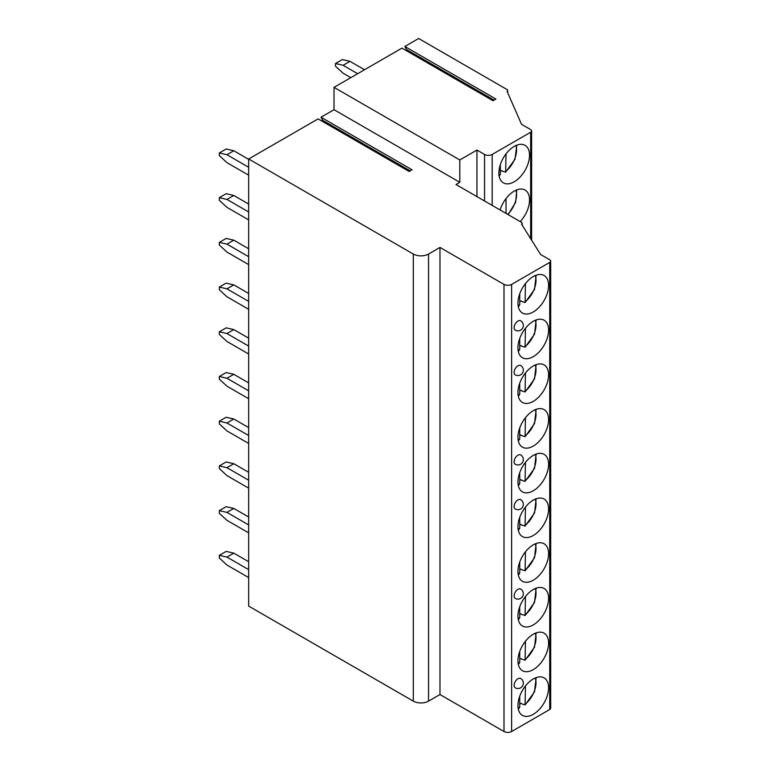 <?xml version="1.0" encoding="UTF-8"?>
<svg xmlns="http://www.w3.org/2000/svg" width="770" height="770" viewBox="0 0 770 770"><rect width="100%" height="100%" fill="white"/><g stroke="black" fill="none" stroke-linecap="round" stroke-linejoin="round"><path stroke-width="1.16" d="M459.796 182.307L334.026 109.696L320.994 117.223L412.075 169.814L409.188 171.489L318.097 118.898L248.662 158.986L413.298 254.042A10.78 6.227 0 0 0 428.543 254.042L439.978 247.439L504.003 284.4A5.39 3.109 0 0 0 511.626 284.4L549.732 262.397A3.234 1.867 0 0 0 550.685 261.078A3.234 1.867 0 0 0 549.732 259.76L540.588 254.475L521.531 224.118A2.156 1.242 0 0 0 522.166 223.233A2.156 1.242 0 0 0 521.531 222.357L455.984 184.511L459.796 182.307L459.796 159.958L476.948 150.054L484.561 154.452A5.39 3.109 0 0 0 492.184 154.452L530.674 132.228A3.234 1.867 0 0 0 531.627 130.91A3.234 1.867 0 0 0 530.674 129.591L521.531 124.307L507.055 91.303A2.156 1.242 0 0 0 507.68 90.427A2.156 1.242 0 0 0 507.055 89.541L418.639 38.5L404.837 46.47L495.918 99.051L493.021 100.726L401.94 48.135L334.026 87.347L459.796 159.958M334.026 109.696L334.026 87.347M320.994 117.223L322.688 120.332A1.405 0.808 -60 0 1 322.62 121.506M248.662 158.986L248.662 606.086L413.298 701.133A10.78 6.227 0 0 0 428.543 701.133L439.978 694.54L504.003 731.5A5.39 3.109 0 0 0 511.626 731.5L549.732 709.497A3.234 1.867 0 0 0 550.685 708.179L550.685 261.078M404.837 46.47L406.531 49.569A1.405 0.808 -60 0 1 406.464 50.743M439.978 247.439L439.978 694.54M548.587 687.803A21.666 12.513 120 0 0 544.101 677.889A21.666 12.513 120 0 0 527.412 683.693A21.666 12.513 120 0 0 517.95 705.493A21.666 12.513 120 0 0 522.435 715.407A21.666 12.513 120 0 0 539.135 709.603A21.666 12.513 120 0 0 548.587 687.803M548.587 643.094A21.666 12.513 120 0 0 544.101 633.171A21.666 12.513 120 0 0 527.412 638.975A21.666 12.513 120 0 0 517.95 660.785A21.666 12.513 120 0 0 522.435 670.699A21.666 12.513 120 0 0 539.135 664.895A21.666 12.513 120 0 0 548.587 643.094M548.587 598.386A21.666 12.513 120 0 0 544.101 588.463A21.666 12.513 120 0 0 527.412 594.267A21.666 12.513 120 0 0 517.95 616.077A21.666 12.513 120 0 0 522.435 625.991A21.666 12.513 120 0 0 539.135 620.187A21.666 12.513 120 0 0 548.587 598.386M548.587 553.668A21.666 12.513 120 0 0 544.101 543.755A21.666 12.513 120 0 0 527.412 549.559A21.666 12.513 120 0 0 517.95 571.359A21.666 12.513 120 0 0 522.435 581.283A21.666 12.513 120 0 0 539.135 575.479A21.666 12.513 120 0 0 548.587 553.668M548.587 508.96A21.666 12.513 120 0 0 544.101 499.047A21.666 12.513 120 0 0 527.412 504.851A21.666 12.513 120 0 0 517.95 526.651A21.666 12.513 120 0 0 522.435 536.575A21.666 12.513 120 0 0 539.135 530.771A21.666 12.513 120 0 0 548.587 508.96M548.587 464.252A21.666 12.513 120 0 0 544.101 454.339A21.666 12.513 120 0 0 527.412 460.142A21.666 12.513 120 0 0 517.95 481.943A21.666 12.513 120 0 0 522.435 491.857A21.666 12.513 120 0 0 539.135 486.053A21.666 12.513 120 0 0 548.587 464.252M548.587 419.544A21.666 12.513 120 0 0 544.101 409.621A21.666 12.513 120 0 0 527.412 415.434A21.666 12.513 120 0 0 517.95 437.235A21.666 12.513 120 0 0 522.435 447.149A21.666 12.513 120 0 0 539.135 441.345A21.666 12.513 120 0 0 548.587 419.544M548.587 374.836A21.666 12.513 120 0 0 544.101 364.913A21.666 12.513 120 0 0 527.412 370.717A21.666 12.513 120 0 0 517.95 392.527A21.666 12.513 120 0 0 522.435 402.44A21.666 12.513 120 0 0 539.135 396.637A21.666 12.513 120 0 0 548.587 374.836M548.587 330.128A21.666 12.513 120 0 0 544.101 320.204A21.666 12.513 120 0 0 527.412 326.008A21.666 12.513 120 0 0 517.95 347.809A21.666 12.513 120 0 0 522.435 357.732A21.666 12.513 120 0 0 539.135 351.928A21.666 12.513 120 0 0 548.587 330.128M548.587 285.41A21.666 12.513 120 0 0 544.101 275.496A21.666 12.513 120 0 0 527.412 281.3A21.666 12.513 120 0 0 517.95 303.101A21.666 12.513 120 0 0 522.435 313.024A21.666 12.513 120 0 0 539.135 307.22A21.666 12.513 120 0 0 548.587 285.41M514.139 685.338A5.39 3.109 120 0 0 515.255 687.803A5.39 5.39 0 0 0 523.34 683.134A5.39 5.39 0 0 0 520.645 678.466A5.39 3.109 120 0 0 516.487 679.91A5.39 3.109 120 0 0 514.139 685.338M514.139 595.922A5.39 3.109 120 0 0 515.255 598.386A5.39 5.39 0 0 0 523.34 593.718A5.39 5.39 0 0 0 520.645 589.05A5.39 3.109 120 0 0 516.487 590.494A5.39 3.109 120 0 0 514.139 595.922M514.139 506.496A5.39 3.109 120 0 0 515.255 508.97A5.39 5.39 0 0 0 523.34 504.302A5.39 5.39 0 0 0 520.645 499.634A5.39 3.109 120 0 0 516.487 501.078A5.39 3.109 120 0 0 514.139 506.496M514.139 461.788A5.39 3.109 120 0 0 515.255 464.252A5.39 5.39 0 0 0 523.34 459.584A5.39 5.39 0 0 0 520.645 454.916A5.39 3.109 120 0 0 516.487 456.369A5.39 3.109 120 0 0 514.139 461.788M514.139 372.372A5.39 3.109 120 0 0 515.255 374.836A5.39 5.39 0 0 0 523.34 370.168A5.39 5.39 0 0 0 520.645 365.5A5.39 3.109 120 0 0 516.487 366.944A5.39 3.109 120 0 0 514.139 372.372M514.139 327.654A5.39 3.109 120 0 0 515.255 330.128A5.39 5.39 0 0 0 523.34 325.46A5.39 5.39 0 0 0 520.645 320.792A5.39 3.109 120 0 0 516.487 322.235A5.39 3.109 120 0 0 514.139 327.654M476.948 196.61L476.948 150.054M520.231 221.596A21.666 12.513 120 0 0 529.539 199.959A21.666 12.513 120 0 0 525.044 190.036A21.666 12.513 120 0 0 500.125 209.998M529.539 155.242A21.666 12.513 120 0 0 525.044 145.328A21.666 12.513 120 0 0 508.354 151.132A21.666 12.513 120 0 0 498.893 172.932A21.666 12.513 120 0 0 503.378 182.856A21.666 12.513 120 0 0 520.077 177.052A21.666 12.513 120 0 0 529.539 155.242M506.025 198.583L506.025 213.396M500.307 209.421L500.307 210.095M502.281 170.834A21.666 12.513 -60 0 1 501.953 171.094L505.659 172.153L515.014 159.274L516.776 145.174M501.953 171.094L500.307 170.141M506.025 153.875L505.659 172.153M498.777 175.416L500.307 174.492L500.307 164.713M521.203 703.308A21.666 12.513 -60 0 1 520.876 703.578L525.092 704.925L534.534 691.835L536.132 677.619M520.876 703.578L519.74 702.914M525.458 685.945L525.092 704.925M518.22 708.188L519.74 707.274L519.74 696.157M521.203 658.6A21.666 12.513 -60 0 1 520.876 658.86L525.092 660.217L534.534 647.127L536.132 632.911M520.876 658.86L519.74 658.206M525.458 641.227L525.092 660.217M518.22 663.48L519.74 662.566L519.74 651.449M521.203 613.892A21.666 12.513 -60 0 1 520.876 614.152L525.092 615.509L534.534 602.419L536.132 588.193M520.876 614.152L519.74 613.497M525.458 596.519L525.092 615.509M518.22 618.772L519.74 617.848L519.74 606.741M521.203 569.184A21.666 12.513 -60 0 1 520.876 569.444L525.092 570.791L534.534 557.711L536.132 543.485M520.876 569.444L519.74 568.789M525.458 551.811L525.092 570.791M518.22 574.054L519.74 573.14L519.74 562.033M521.203 524.476A21.666 12.513 -60 0 1 520.876 524.736L525.092 526.083L534.534 512.993L536.132 498.777M520.876 524.736L519.74 524.081M525.458 507.103L525.092 526.083M518.22 529.346L519.74 528.432L519.74 517.315M521.203 479.768A21.666 12.513 -60 0 1 520.876 480.028L525.092 481.375L534.534 468.285L536.132 454.069M520.876 480.028L519.74 479.364M525.458 462.395L525.092 481.375M518.22 484.638L519.74 483.724L519.74 472.607M521.203 435.05A21.666 12.513 -60 0 1 520.876 435.31L525.092 436.667L534.534 423.577L536.132 409.361M520.876 435.31L519.74 434.655M525.458 417.677L525.092 436.667M518.22 439.93L519.74 439.016L519.74 427.899M521.203 390.342A21.666 12.513 -60 0 1 520.876 390.602L525.092 391.959L534.534 378.869L536.132 364.643M520.876 390.602L519.74 389.947M525.458 372.969L525.092 391.959M518.22 395.222L519.74 394.298L519.74 383.19M521.203 345.634A21.666 12.513 -60 0 1 520.876 345.894L525.092 347.251L534.534 334.161L536.132 319.935M520.876 345.894L519.74 345.239M525.458 328.261L525.092 347.251M518.22 350.514L519.74 349.59L519.74 338.482M521.203 300.926A21.666 12.513 -60 0 1 520.876 301.186L525.092 302.533L534.534 289.453L536.132 275.227M520.876 301.186L519.74 300.531M525.458 283.553L525.092 302.533M518.22 305.796L519.74 304.882L519.74 293.765M248.662 561.725L233.801 553.149L226.938 557.105L219.315 555.343L219.315 557.99L226.938 565.026L248.662 577.567M219.315 555.343L226.178 551.387L233.801 553.149M226.938 557.105L248.662 569.646M248.662 517.016L233.801 508.441L226.938 512.397L219.315 510.635L219.315 513.282L226.938 520.318L248.662 532.859M219.315 510.635L226.178 506.679L233.801 508.441M226.938 512.397L248.662 524.938M248.662 472.308L233.801 463.733L226.948 467.688L219.325 465.927L219.325 468.564L226.948 475.61L248.662 488.151M219.325 465.927L226.178 461.971L233.801 463.733M226.948 467.688L248.662 480.23M248.662 427.6L233.801 419.015L226.938 422.98L219.315 421.219L219.315 423.856L226.938 430.902L248.662 443.443M219.315 421.219L226.178 417.253L233.801 419.015M226.938 422.98L248.662 435.522M248.662 382.892L233.801 374.307L226.938 378.272L219.315 376.511L219.315 379.148L226.938 386.184L248.662 398.735M219.315 376.511L226.178 372.545L233.801 374.307M226.938 378.272L248.662 390.814M248.662 338.174L233.801 329.599L226.938 333.554L219.315 331.793L219.315 334.44L226.938 341.476L248.662 354.017M219.315 331.793L226.178 327.837L233.801 329.599M226.938 333.554L248.662 346.096M248.662 293.466L233.801 284.89L226.938 288.846L219.315 287.085L219.315 289.732L226.938 296.768L248.662 309.309M219.315 287.085L226.178 283.129L233.801 284.89M226.938 288.846L248.662 301.388M248.662 248.758L233.801 240.182L226.938 244.138L219.315 242.377L219.315 245.014L226.938 252.06L248.662 264.601M219.315 242.377L226.178 238.421L233.801 240.182M226.938 244.138L248.662 256.68M248.662 204.05L233.801 195.465L226.938 199.43L219.315 197.669L219.315 200.306L226.938 207.351L248.662 219.893M219.315 197.669L226.178 193.703L233.801 195.465M226.938 199.43L248.662 211.971M248.662 159.342L233.801 150.756L226.938 154.722L219.315 152.96L219.315 155.598L226.938 162.643L248.662 175.185M219.315 152.96L226.178 148.995L233.801 150.756M226.938 154.722L248.662 167.263M364.518 69.743L349.965 61.34L343.102 65.296L335.479 63.535L335.479 66.181L343.102 73.217L350.802 77.664M335.479 63.535L342.342 59.579L349.965 61.34M343.102 65.296L357.655 73.708M322.688 120.332L410.237 170.873M413.298 254.042L413.298 701.133M428.543 254.042L428.543 701.133M504.003 284.4L504.003 731.5M511.626 284.4L511.626 731.5M549.732 262.397L549.732 709.497M484.561 201.008L484.561 154.452M492.184 205.407L492.184 154.452M530.674 238.69L530.674 132.228M507.709 214.368A18.971 10.953 120 0 0 515.91 190.238M506.025 171.19A18.971 10.953 120 0 0 515.91 145.53M498.989 174.838A18.971 10.953 120 0 0 500.307 174.492M525.458 703.972A18.971 10.953 120 0 0 535.227 677.975M518.075 707.678A18.971 10.953 120 0 0 519.74 707.274M525.458 659.264A18.971 10.953 120 0 0 535.227 633.258M518.075 662.97A18.971 10.953 120 0 0 519.74 662.566M525.458 614.547A18.971 10.953 120 0 0 535.227 588.55M518.075 618.262A18.971 10.953 120 0 0 519.74 617.848M525.458 569.838A18.971 10.953 120 0 0 535.227 543.841M518.075 573.554A18.971 10.953 120 0 0 519.74 573.14M525.458 525.13A18.971 10.953 120 0 0 535.227 499.133M518.075 528.846A18.971 10.953 120 0 0 519.74 528.432M525.458 480.422A18.971 10.953 120 0 0 535.227 454.425M518.075 484.128A18.971 10.953 120 0 0 519.74 483.724M525.458 435.714A18.971 10.953 120 0 0 535.227 409.717M518.075 439.42A18.971 10.953 120 0 0 519.74 439.016M525.458 391.006A18.971 10.953 120 0 0 535.227 364.999M518.075 394.712A18.971 10.953 120 0 0 519.74 394.298M525.458 346.288A18.971 10.953 120 0 0 535.227 320.291M518.075 350.003A18.971 10.953 120 0 0 519.74 349.59M525.458 301.58A18.971 10.953 120 0 0 535.227 275.583M518.075 305.295A18.971 10.953 120 0 0 519.74 304.882M406.531 49.569L494.08 100.11M522.166 225.119L522.166 223.233M531.627 240.202L531.627 130.91M507.68 92.746L507.68 90.427M508.113 214.609L515.64 202.337L516.776 189.882M499.114 175.772L499.72 175.57M518.22 708.641L519.153 708.352M518.22 663.933L519.153 663.644M518.22 619.224L519.153 618.926M518.22 574.507L519.153 574.218M518.22 529.799L519.153 529.51M518.22 485.09L519.153 484.802M518.22 440.382L519.153 440.094M518.22 395.674L519.153 395.376M518.22 350.956L519.153 350.668M518.22 306.248L519.153 305.959"/></g></svg>
